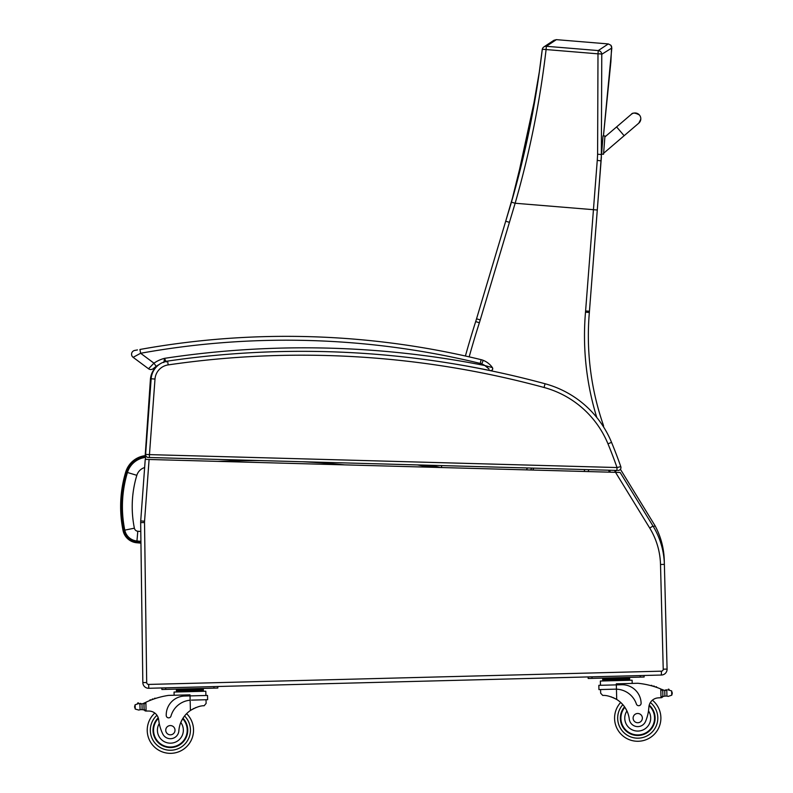 <?xml version="1.0" encoding="UTF-8"?>
<svg xmlns="http://www.w3.org/2000/svg" width="793" height="793" viewBox="0 0 793 793"><rect width="100%" height="100%" fill="white"/><g stroke="black" fill="none" stroke-linecap="round" stroke-linejoin="round"><path stroke-width="1.19" d="M601.401 156.915L601.253 158.689A153.901 153.901 0 0 1 601.401 156.915M611.819 48.006L610.878 45.241L608.29 43.932L598.259 50.574A3.856 3.826 52.7 0 1 601.778 54.281L611.819 48.006L603.443 135.881L610.888 61.755L611.621 46.529L610.878 45.241L608.29 43.932L556.389 39.65L553.96 40.274M542.243 49.572A3.856 3.826 53.9 0 1 543.77 47.015A3.856 3.826 -126.1 0 1 543.77 47.005A3.856 3.826 53.9 0 1 546.357 46.291L556.389 39.65L553.207 40.76L543.77 47.005A3.856 3.826 53.9 0 0 543.77 47.015A3.856 3.856 0 0 0 542.224 49.622A3.856 0.575 -172.5 0 0 542.234 49.681C536.217 101.078 525.957 151.909 511.435 202.175L505.537 221.762A154.357 154.357 -73.6 0 1 505.528 221.802L476.543 318.816A154.367 154.367 0 0 1 475.691 321.571A962.226 962.226 0 0 0 465.402 356.007M510.295 206.071L511.435 202.175L515.143 203.246C529.744 152.563 540.063 101.326 546.09 49.553A3.856 0.575 -172.5 0 0 542.224 49.622L539.309 71.935L529.1 130.914L511.435 202.175M588.158 471.577L588.812 469.654L588.158 471.577M441.661 465.59A23.156 23.156 0 0 0 441.493 467.533A23.156 23.156 0 0 1 441.661 465.59M603.513 426.852A3.856 3.856 0 0 0 603.334 425.068A273.268 273.268 0 0 1 589.348 312.501A154.367 154.367 0 0 0 589.447 311.243L601.322 157.876L601.778 54.281A3.856 0.575 179.1 0 0 597.991 53.835L597.605 154.209A150.938 149.183 112.4 0 1 597.258 160.384L585.601 310.945A150.511 150.511 0 0 1 585.502 312.164A277.134 277.134 0 0 0 596.802 417.514M585.502 312.164L589.348 312.501A154.367 154.367 0 0 0 589.447 311.243L585.601 310.945M469.169 356.86A958.36 958.36 0 0 1 479.368 322.751A158.233 158.233 0 0 0 480.241 319.916L515.143 203.246L597.288 210.006L601.451 154.556L597.605 154.209M509.403 222.327L505.706 221.217L515.965 186.028L536.167 92.652M530.705 469.991L531.657 468.078M603.334 425.068L602.531 425.345M512.675 197.873L476.543 318.816L480.241 319.916A158.233 158.233 0 0 1 479.368 322.751L475.691 321.571M505.528 221.812L505.696 221.247M136.783 542.759L136.882 541.609A14.234 14.234 0 0 1 124.174 530.269L123.044 530.497A120.05 119.961 -174.9 0 1 125.74 471.964L126.85 472.301L125.74 471.964A23.275 23.275 0 0 1 145.218 455.648A23.275 23.275 0 0 0 125.74 471.964A120.05 119.961 -174.9 0 0 123.044 530.497A15.384 15.384 0 0 0 136.783 542.759L140.946 543.136M440.621 467.513A927.047 926.214 -174.9 0 0 429.063 465.243A927.047 926.214 -174.9 0 1 440.621 467.513A927.047 926.214 -174.9 0 0 429.063 465.243M145.674 459.385L145.436 457.422A21.49 21.49 0 0 0 127.445 472.479A118.266 118.177 -174.9 0 0 124.788 530.14A13.6 13.6 0 0 0 136.951 540.985L140.916 541.341M429.885 467.216A925.262 924.43 -174.9 0 0 417.405 464.926M127.445 472.479L136.822 475.324A11.697 11.697 0 0 1 144.633 467.553M136.951 540.985L137.804 531.231A3.806 3.806 0 0 1 134.384 528.188A108.472 108.383 -174.9 0 1 136.822 475.324M609.222 472.162L608.707 470.209M609.708 470.239L610.223 472.182M141.065 552.225L142.79 679.561M660.51 564.487L664.375 564.388L667.082 669.094A5.789 5.789 0 0 1 661.451 675.031L647.911 675.378L661.451 675.031L661.342 671.175A1.933 1.933 0 0 0 663.226 669.193L660.51 564.487A73.323 73.323 0 0 0 649.715 528.049L615.537 472.331L620.136 472.459L653.006 526.027A77.189 77.189 0 0 1 664.375 564.388L664.266 560.373A77.189 77.189 0 0 0 655.058 525.749L653.412 526.701M655.058 525.749A77.189 77.189 0 0 1 664.266 560.373A77.189 77.189 0 0 0 655.058 525.749L620.404 469.268M616.914 470.437L614.981 471.349L615.576 472.331M151.106 379.45L150.412 379.411A19.3 19.3 0 0 1 158.58 364.939A19.3 19.3 0 0 0 150.412 379.411L145.188 455.658M615.537 472.331L145.238 459.375L140.718 520.922A19.3 19.3 0 0 0 140.668 522.597L142.829 682.575A5.789 5.789 0 0 0 148.777 688.284L647.911 675.378M432.165 467.275L162.129 459.841M661.451 675.031L661.342 671.175L647.812 671.522L148.668 684.428L148.777 688.284M616.944 470.437L617.023 467.543L149.451 454.617L149.371 457.511L616.944 470.437M618.52 467.176L620.79 466.611A483.879 483.879 0 0 0 611.542 442.355A100.344 100.344 0 0 0 545.059 383.753A928.147 928.147 0 0 0 167.61 361.093A19.3 19.3 0 0 0 151.156 378.776L155.002 379.054L149.451 454.617L145.605 454.379A2.894 2.894 0 0 0 148.41 457.492L149.371 457.511L148.41 457.492A2.894 2.894 0 0 1 145.605 454.379L151.156 378.776A19.3 19.3 0 0 1 159.046 364.592A28.845 28.845 0 0 0 156.162 366.346A28.845 28.845 0 0 1 159.046 364.592A28.845 28.845 0 0 0 156.162 366.346A28.845 28.845 0 0 1 159.046 364.592M620.79 466.611A2.894 2.894 0 0 1 617.975 470.467A2.894 2.894 0 0 0 620.79 466.611L617.023 467.543A480.023 480.023 0 0 0 607.973 443.832L611.542 442.355A100.344 100.344 0 0 0 545.059 383.753L544.048 387.48A96.478 96.478 0 0 1 607.973 443.832M166.252 361.995L164.488 358.357A32.711 32.711 0 0 0 153.961 363.174L148.519 368.755L133.125 357.326A3.856 3.856 0 0 1 134.721 350.437L136.555 350.09M137.476 349.921L134.721 350.437A3.856 3.856 0 0 0 133.125 357.326A3.856 3.856 0 0 1 134.721 350.437A3.856 3.856 0 0 0 133.125 357.326L140.619 353.272L139.935 349.475A823.957 823.957 0 0 1 481.143 359.675L480.231 363.422A11.578 11.578 0 0 1 481.777 363.918L483.205 360.329A15.434 15.434 0 0 0 481.143 359.675M133.125 357.326A3.856 3.856 0 0 1 134.721 350.437A3.856 3.856 0 0 0 133.125 357.326L148.519 368.755A3.856 3.856 0 0 0 153.396 368.527L156.162 366.346L153.961 363.174L140.619 353.272A820.091 820.091 0 0 1 480.231 363.422M148.519 368.755A3.856 3.856 0 0 0 153.396 368.527A3.856 3.856 0 0 1 148.519 368.755A3.856 3.856 0 0 0 153.396 368.527A3.856 3.856 0 0 1 148.519 368.755A3.856 3.856 0 0 0 153.396 368.527M164.092 361.955L164.349 360.795M451.465 363.462A926.214 926.214 0 0 1 490.421 370.599A1.933 1.933 0 0 0 492.394 367.605A20.449 20.449 0 0 0 483.205 360.329A20.449 20.449 0 0 1 492.394 367.605A20.449 20.449 0 0 0 483.205 360.329A20.449 20.449 0 0 1 492.394 367.605L484.87 365.543A930.08 930.08 0 0 0 164.488 358.357L163.873 362.55M481.777 363.918A16.594 16.594 0 0 1 484.87 365.543L489.063 369.072M488.894 368.894L486.595 366.792M661.64 689.305A82.046 82.046 0 0 1 662.879 689.831A6.503 6.503 0 0 0 663.592 690.098A0.605 0.605 0 0 0 662.809 690.693L662.839 691.793A73.541 73.541 0 0 0 662.779 691.764L662.889 695.857L662.76 690.941L660.777 688.948L661.005 697.731L662.889 695.857A1.824 1.824 0 0 1 661.114 697.721M667.974 689.89A0.605 0.605 0 0 1 668.44 689.167A0.605 0.605 0 0 1 669.153 689.642A3.043 3.043 0 0 0 668.003 689.88L671.641 690.901L672.246 693.459L671.75 695.193L668.172 696.393L666.943 696.085L668.172 696.393M666.209 690.346A6.503 6.503 0 0 0 666.794 690.257L664.742 690.346L664.891 696.105L666.943 696.085L664.891 696.105A6.503 6.503 0 0 0 663.751 696.403A0.605 0.605 0 0 1 662.948 695.857M666.943 696.085L666.794 690.257A0.605 0.605 0 0 0 665.595 690.386L664.742 690.346A6.503 6.503 0 0 1 663.592 690.098M622.892 678.124L602.71 678.649L602.739 679.809L629.652 679.115L629.682 680.265L629.622 677.956L622.892 678.124L622.921 679.284M644.124 677.024L644.085 675.477L644.124 677.024L640.268 677.123L640.219 675.577M614.585 718.706A23.156 23.156 0 0 0 647.921 738.907A23.156 23.156 0 0 0 652.401 700.189A23.156 23.156 0 0 1 647.921 738.907A23.156 23.156 0 0 1 614.585 718.706A23.156 23.156 0 0 0 647.921 738.907A23.156 23.156 0 0 0 652.401 700.189A23.156 23.156 0 0 1 647.921 738.907A23.156 23.156 0 0 1 614.585 718.706A23.156 23.156 0 0 0 647.921 738.907A23.156 23.156 0 0 0 652.401 700.189A23.156 23.156 0 0 1 647.921 738.907A23.156 23.156 0 0 1 620.681 702.449A23.156 23.156 0 0 0 614.585 718.706A23.156 23.156 0 0 1 620.681 702.449A23.156 23.156 0 0 0 614.585 718.706A23.156 23.156 0 0 1 620.681 702.449A23.156 23.156 0 0 0 614.585 718.706M191.48 700.12L207.637 699.704L207.528 695.451L190.033 695.897L190.003 694.846L168.483 695.402A82.046 82.046 0 0 0 145.862 702.261L143.989 704.353L144.118 709.269L144.009 705.185A73.541 73.541 0 0 0 143.949 705.205L144.048 709.269A0.605 0.605 0 0 1 143.275 709.864A6.503 6.503 0 0 0 142.125 709.626L140.074 709.705L142.125 709.626L141.977 703.857L138.686 703.569A3.043 3.043 0 0 0 137.526 703.391A0.605 0.605 0 0 1 138.22 702.876A0.605 0.605 0 0 1 138.716 703.579M138.854 710.082L140.074 709.705L138.854 710.082L135.226 709.061L134.622 706.504L135.107 704.769L138.686 703.569L139.915 703.877A0.605 0.605 0 0 1 141.114 703.946M145.981 711.043L144.118 709.269A1.824 1.824 0 0 0 145.981 711.043L146.09 711.043A54.697 54.697 0 0 1 149.153 711.053A9.922 9.922 0 0 1 154.813 713.056A9.922 9.922 0 0 0 149.153 711.053A9.922 9.922 0 0 1 158.689 719.895A9.922 9.922 0 0 0 158.501 718.745L158.689 719.895A42.544 42.544 0 0 0 162.496 733.386A8.505 8.505 0 0 0 178.871 730.779A26.903 26.903 0 0 1 190.409 710.488C196.049 707.187 200.629 705.611 204.138 705.76L206.121 703.401L206.021 699.743L206.121 703.401M600.658 693.201L600.569 689.543L600.658 693.201L602.759 695.451C606.258 695.124 610.907 696.462 616.716 699.466A26.903 26.903 0 0 1 629.285 719.132A8.505 8.505 0 0 0 645.77 720.887A42.544 42.544 0 0 0 648.872 707.217A9.922 9.922 0 0 1 657.942 697.899A54.697 54.697 0 0 1 661.005 697.731M611.026 696.809L611.839 697.097M612.949 697.533L614.198 698.088M615.309 698.653L616.716 699.466L616.448 689.176L615.11 689.167L616.448 689.176L616.339 684.874L598.834 685.33L598.943 689.593L615.11 689.167M616.448 689.176A21.877 21.877 0 0 1 636.392 704.025A2.419 2.419 0 0 0 641.111 703.183A18.943 18.943 0 0 0 621.692 684.736L616.339 684.874L616.31 683.824L637.83 683.269A82.046 82.046 0 0 1 660.777 688.948M672.216 692.606L672.246 693.459M609.44 678.481L609.47 679.631M652.094 685.965A0.605 0.605 0 0 0 650.964 685.648M654.423 686.659A0.605 0.605 0 0 0 653.293 686.312M656.753 687.432A0.605 0.605 0 0 0 655.633 687.045M600.46 685.291L600.351 681.028L632.1 680.206L632.19 683.417L632.1 680.206M588.138 676.925L588.178 678.471L640.268 677.123M624.537 706.811A17.367 17.367 0 0 0 645.076 733.852A17.367 17.367 0 0 0 649.229 705.096M648.872 707.217L648.505 710.885A12.966 12.966 0 0 1 641.666 730.462A12.966 12.966 0 0 1 626.936 710.924L625.043 707.554M649.08 705.691A16.822 16.822 0 0 1 644.719 733.416A16.822 16.822 0 0 1 624.864 707.277M642.36 717.992A4.629 4.629 0 0 0 635.312 714.166A4.629 4.629 0 0 0 635.52 722.175A4.629 4.629 0 0 0 642.36 717.992M190.142 700.199L190.033 695.897L184.68 696.036A18.943 18.943 0 0 0 166.233 715.464A2.419 2.419 0 0 0 170.991 716.059A21.877 21.877 0 0 1 190.142 700.199L190.409 710.488L191.777 709.606M192.848 708.982L194.067 708.357M195.157 707.871L195.95 707.544M140.51 703.936A6.503 6.503 0 0 1 139.925 703.877L141.977 703.857A6.503 6.503 0 0 0 143.811 703.252A82.046 82.046 0 0 1 145.01 702.667M196.585 689.147L203.315 688.978L203.345 690.138L176.433 690.832L176.413 689.672L196.585 689.147L196.614 690.306M183.133 689.504L183.163 690.653M176.462 691.992L176.433 690.832M154.377 698.831A0.605 0.605 0 0 1 155.487 698.464M152.087 699.644A0.605 0.605 0 0 1 153.198 699.238M149.798 700.536A0.605 0.605 0 0 1 150.908 700.1M143.107 703.56A0.605 0.605 0 0 1 143.92 704.105L144.048 709.269M137.526 703.391A3.043 3.043 0 0 1 138.686 703.569M145.862 702.261L146.09 711.043A54.697 54.697 0 0 1 149.153 711.053M134.622 706.504L134.641 707.356M174.123 695.263L174.044 692.051L205.803 691.228L205.912 695.491M161.841 687.947L161.881 689.494L165.737 689.395L217.817 688.046L217.778 686.5M182.975 718.23A17.367 17.367 0 0 1 163.864 746.292A17.367 17.367 0 0 1 158.223 717.794M193.532 729.6A23.156 23.156 0 0 1 161.286 751.486A23.156 23.156 0 0 1 154.813 713.056A23.156 23.156 0 0 0 161.286 751.486A23.156 23.156 0 0 0 186.603 713.67A23.156 23.156 0 0 1 193.532 729.6M178.871 730.779A26.903 26.903 0 0 1 180.794 722.463L182.509 718.993A26.903 26.903 0 0 0 180.794 722.463A12.966 12.966 0 0 1 174.609 742.456A12.966 12.966 0 0 1 159.254 723.533L158.689 719.895M153.564 730.631A16.822 16.822 0 0 1 158.402 718.379A16.822 16.822 0 0 0 176.76 745.767A16.822 16.822 0 0 0 182.677 718.706A16.822 16.822 0 0 1 176.76 745.767A16.822 16.822 0 0 1 153.564 730.631M165.747 730.313A4.629 4.629 0 0 0 172.795 734.14A4.629 4.629 0 0 0 172.596 726.13A4.629 4.629 0 0 0 165.747 730.313M603.532 154.248L604.95 135.999L603.027 135.851L601.609 154.1L603.532 154.248L601.609 154.1M631.268 114.361A5.789 5.789 -175.6 0 1 639.416 114.995C635.262 112.715 632.546 112.497 631.278 114.351L604.871 136.961L616.597 126.92L624.131 135.712L603.612 153.287L638.791 123.163L640.794 119.218A5.789 5.789 -175.6 0 1 638.643 123.282M639.416 114.995A5.789 5.789 -175.6 0 1 638.781 123.163L624.131 135.722M598.259 50.574L546.357 46.291L546.09 49.553L597.991 53.835L598.259 50.574M584.778 469.545L584.114 471.468M527.404 467.959L526.453 469.872M532.827 470.051L533.778 468.138M597.258 160.384L601.084 160.87L601.312 157.976L601.084 160.87M124.174 530.269A118.891 118.811 -174.9 0 1 126.85 472.301A22.125 22.125 0 0 1 145.357 456.798L145.218 455.648M421.608 465.035A925.887 925.064 -174.9 0 1 433.741 467.325M140.926 541.966L136.882 541.609M217.837 461.377A915.469 914.636 -174.9 0 1 260.292 460.584M302.658 461.754A915.469 914.636 -174.9 0 1 344.747 464.867M124.788 530.14L134.384 528.188M140.787 531.498L137.804 531.231M614.634 470.368A769.497 769.497 0 0 1 614.981 471.349M150.412 379.411A19.3 19.3 0 0 1 158.58 364.939M149.094 459.484L144.564 521.209A15.434 15.434 0 0 0 144.524 522.547L146.695 682.525A1.933 1.933 0 0 0 148.668 684.428M146.695 682.525L142.829 682.575M144.524 522.547L140.668 522.597M144.564 521.209L140.718 520.922M649.715 528.049L653.006 526.027M663.226 669.193L667.082 669.094M155.002 379.054A15.434 15.434 0 0 1 168.166 364.909A924.291 924.291 0 0 1 544.048 387.48M168.166 364.909L167.61 361.093M492.394 367.605C493.068 369.479 492.413 370.47 490.421 370.599A1.933 1.933 0 0 0 492.394 367.605L492.721 369.023M622.842 704.66A20.073 20.073 0 0 0 617.668 718.627A20.073 20.073 0 0 1 622.842 704.66A20.073 20.073 0 0 0 646.602 736.112A20.073 20.073 0 0 0 650.369 702.519A20.073 20.073 0 0 1 646.602 736.112A20.073 20.073 0 0 1 617.668 718.627A20.073 20.073 0 0 0 646.602 736.112A20.073 20.073 0 0 0 650.369 702.519M184.561 715.99A20.073 20.073 0 0 1 190.439 729.679A20.073 20.073 0 0 0 184.561 715.99A20.073 20.073 0 0 1 162.456 748.632A20.073 20.073 0 0 1 156.955 715.276A20.073 20.073 0 0 0 162.456 748.632A20.073 20.073 0 0 0 190.439 729.679A20.073 20.073 0 0 1 162.456 748.632A20.073 20.073 0 0 1 156.955 715.276M671.641 690.901L671.75 695.193M592.034 678.372L591.994 676.825M139.915 703.877L140.074 709.705M135.107 704.769L135.226 709.061M213.961 688.146L213.922 686.599M165.737 689.395L165.697 687.848M553.97 40.265L547.111 44.775M505.706 221.217L505.547 221.723M509.175 209.848L509.76 207.895M515.965 186.028L505.865 220.652M492.423 369.766L491.858 370.331M602.769 680.969L602.739 679.809M624.983 678.074L626.47 677.48M607.349 678.53L605.832 678.015M203.375 691.288L203.345 690.138M181.042 689.553L179.525 689.038M198.686 689.097L200.173 688.502M603.027 135.851L604.95 135.999M602.462 143.047L601.828 142.998"/></g></svg>
